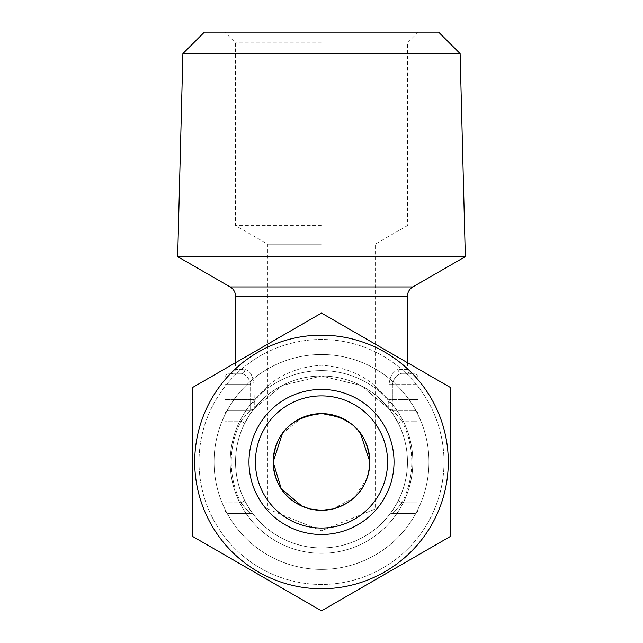<?xml version="1.0" encoding="UTF-8"?>
<svg xmlns="http://www.w3.org/2000/svg" width="643" height="643" viewBox="0 0 643 643"><rect width="100%" height="100%" fill="white"/><g stroke="black" fill="none" stroke-linecap="round" stroke-linejoin="round"><path stroke-width="0.48" stroke-dasharray="3.21 2.41" d="M444 461.963A122.5 122.5 0 0 1 321.5 584.455A122.5 122.5 0 0 1 199 461.963A122.5 122.5 0 0 0 321.5 584.455A122.5 122.5 0 0 0 444 461.963A122.5 122.5 0 0 0 321.5 339.464A122.5 122.5 0 0 0 199 461.963A122.5 122.5 0 0 1 321.5 339.464A122.5 122.5 0 0 1 444 461.963M448.292 461.963A126.792 126.792 0 0 1 321.5 588.755A126.792 126.792 0 0 1 194.708 461.963A126.792 126.792 0 0 0 321.5 588.755A126.792 126.792 0 0 0 448.292 461.963A126.792 126.792 0 0 1 321.5 588.755A126.792 126.792 0 0 1 194.708 461.963A126.792 126.792 0 0 0 321.5 588.755A126.792 126.792 0 0 0 448.292 461.963A126.792 126.792 0 0 1 321.5 588.755A126.792 126.792 0 0 1 194.708 461.963A126.792 126.792 0 0 1 321.5 335.164A126.792 126.792 0 0 1 448.292 461.963A126.792 126.792 0 0 0 321.5 335.164A126.792 126.792 0 0 0 194.708 461.963A126.792 126.792 0 0 1 321.5 335.164A126.792 126.792 0 0 1 448.292 461.963A126.792 126.792 0 0 0 321.5 335.164A126.792 126.792 0 0 0 194.708 461.963A126.792 126.792 0 0 1 321.5 335.164A126.792 126.792 0 0 1 448.292 461.963M450.446 471.383L450.446 536.407L321.5 610.85L192.554 536.407L192.554 461.963L192.554 536.407L321.5 610.85L450.446 536.407L450.446 527.348M394.03 461.963A72.53 72.53 0 0 0 321.5 389.433A72.53 72.53 0 0 0 248.97 461.963A72.53 72.53 0 0 0 321.5 534.494A72.53 72.53 0 0 0 394.03 461.963M387.584 461.963A66.084 66.084 0 0 0 321.5 395.879A66.084 66.084 0 0 0 255.416 461.963A66.084 66.084 0 0 0 321.5 528.04A66.084 66.084 0 0 0 387.584 461.963A66.084 66.084 0 0 1 321.5 528.04A66.084 66.084 0 0 1 255.416 461.963A66.084 66.084 0 0 1 321.5 395.879A66.084 66.084 0 0 1 387.584 461.963A66.084 66.084 0 0 1 321.5 528.04A66.084 66.084 0 0 1 255.416 461.963A66.084 66.084 0 0 1 321.5 395.879A66.084 66.084 0 0 1 387.584 461.963M192.554 443.14L192.554 387.512L321.5 313.069L450.446 387.512L450.446 536.407L321.5 610.85L192.554 536.407L192.554 387.512L321.5 313.069L192.554 387.512M460.115 53.642L182.885 53.642M465.323 256.629L177.677 256.629M438.63 32.15L204.37 32.15M302.041 506.226L310.4 509.023L267.777 509.023L310.4 509.023L321.5 510.317M301.712 417.837L282.438 433.454M321.5 244.179L267.777 244.179L321.5 244.179M321.5 225.564L235.539 225.564L321.5 225.564M321.5 42.896L235.539 42.896L321.5 42.896M407.461 461.963A85.961 85.961 0 0 0 321.5 375.994A85.961 85.961 0 0 0 235.539 461.963A85.961 85.961 0 0 1 321.5 375.994A85.961 85.961 0 0 1 407.461 461.963A85.961 85.961 0 0 1 321.5 547.924A85.961 85.961 0 0 1 235.539 461.963A85.961 85.961 0 0 0 321.5 547.924A85.961 85.961 0 0 0 407.461 461.963A85.961 85.961 0 0 1 398.162 500.849C393.323 509.312 390.269 514.087 389.007 515.172C390.269 514.087 393.323 509.312 398.162 500.849L401.996 502.794C397.205 508.83 393.998 512.415 392.383 513.54C393.998 512.415 397.197 508.838 401.996 502.794L398.162 500.849A85.961 85.961 0 0 0 398.162 423.07C393.323 414.614 390.277 409.84 389.007 408.747L360.667 385.438L321.5 375.994L282.333 385.438L253.993 408.747C252.731 409.832 249.677 414.606 244.838 423.07C249.677 414.606 252.731 409.832 253.993 408.747L282.333 385.438L321.5 375.994L360.667 385.438L389.007 408.747C390.269 409.832 393.323 414.606 398.162 423.07A85.961 85.961 0 0 1 321.5 547.924A85.961 85.961 0 0 1 235.539 461.963A85.961 85.961 0 0 0 244.838 500.849C249.677 509.304 252.723 514.087 253.993 515.172C252.731 514.087 249.677 509.312 244.838 500.849L241.004 502.794C245.779 508.814 248.986 512.399 250.617 513.54L229.093 513.54L229.093 410.379A4.3 4.3 0 0 0 224.793 414.679L224.793 378.148L224.793 414.679A4.3 4.3 0 0 1 229.093 410.379A4.3 4.3 0 0 0 224.793 414.679A4.3 4.3 0 0 1 229.093 410.379L229.093 373.848A4.3 4.3 0 0 0 224.793 378.148A4.3 4.3 0 0 1 229.093 373.848L229.093 513.54L250.617 513.54C248.986 512.399 245.779 508.814 241.004 502.794L244.838 500.849A85.961 85.961 0 0 1 244.838 423.07A85.961 85.961 0 0 0 244.838 500.849A85.961 85.961 0 0 1 235.539 461.963A85.961 85.961 0 0 0 321.5 547.924A85.961 85.961 0 0 0 407.461 461.963A85.961 85.961 0 0 1 398.162 500.849A85.961 85.961 0 0 0 398.162 423.07L401.996 421.125C397.221 415.105 394.014 411.52 392.383 410.379L392.383 399.641L392.383 410.379C394.014 411.52 397.221 415.105 401.996 421.125L398.162 423.07A85.961 85.961 0 0 1 407.461 461.963M214.047 461.963A107.453 107.453 0 0 1 321.5 354.51A107.453 107.453 0 0 1 428.953 461.963A107.453 107.453 0 0 1 321.5 569.409A107.453 107.453 0 0 1 214.047 461.963A107.453 107.453 0 0 0 321.5 569.409A107.453 107.453 0 0 0 428.953 461.963A107.453 107.453 0 0 1 321.5 569.409A107.453 107.453 0 0 1 214.047 461.963A107.453 107.453 0 0 1 321.5 354.51A107.453 107.453 0 0 1 428.953 461.963A107.453 107.453 0 0 1 321.5 569.409A107.453 107.453 0 0 1 214.047 461.963A107.453 107.453 0 0 1 321.5 354.51A107.453 107.453 0 0 1 428.953 461.963A107.453 107.453 0 0 0 321.5 354.51A107.453 107.453 0 0 0 214.047 461.963M235.539 362.7L235.539 369.548L244.838 369.548C249.677 370.143 252.723 375.158 253.993 384.594C252.731 375.166 249.677 370.151 244.838 369.548L235.539 369.548L234.301 372.562L231.239 373.848L241.004 373.848L229.093 373.848A4.3 4.3 0 0 0 224.793 378.148M231.239 373.848L241.004 373.848C245.795 373.945 249.002 377.521 250.617 384.594L250.617 399.641L253.993 399.641L254.25 401.722C269.369 379.45 291.785 367.298 321.5 365.256C351.215 367.298 373.631 379.45 388.75 401.722L389.007 399.641L388.75 401.722C373.631 379.45 351.215 367.298 321.5 365.256C291.785 367.298 269.369 379.45 254.25 401.722L253.993 384.594L253.993 399.641L250.617 399.641L250.617 410.379L229.093 410.379A4.3 4.3 0 0 0 224.793 414.679A4.3 4.3 0 0 1 229.093 410.379L250.617 410.379C249.002 411.504 245.803 415.081 241.004 421.125C245.795 415.089 249.002 411.504 250.617 410.379L229.093 410.379L250.617 410.379L250.617 399.641L224.793 399.641L250.617 399.641L250.617 384.594C248.986 377.513 245.779 373.937 241.004 373.848L229.093 373.848M389.007 384.594C390.269 375.166 393.323 370.151 398.162 369.548C393.323 370.143 390.277 375.158 389.007 384.594L389.007 399.641L389.007 384.594L392.383 384.594C394.014 377.513 397.221 373.937 401.996 373.848C397.205 373.945 393.998 377.521 392.383 384.594L392.383 399.641L392.383 384.594L389.007 384.594M407.461 362.7L407.461 369.548L398.162 369.548L407.461 369.548L408.699 372.562L411.761 373.848L401.996 373.848L411.761 373.848M273.146 461.963A48.354 48.354 0 0 1 321.5 413.61A48.354 48.354 0 0 1 369.854 461.963A48.354 48.354 0 0 1 321.5 510.317A48.354 48.354 0 0 1 273.146 461.963M360.434 433.286L351.665 424.171M341.208 417.805L321.5 413.61M321.5 32.15L418.207 32.15L321.5 32.15M332.6 509.023L375.223 509.023L332.6 509.023L354.277 497.513L366.92 478.553M369.058 470.716L369.757 464.953M413.907 410.379L392.383 410.379A4.3 4.3 0 0 1 389.007 408.747A4.3 4.3 0 0 0 392.383 410.379A4.3 4.3 0 0 1 389.007 408.747A4.3 4.3 0 0 0 392.383 410.379A4.3 4.3 0 0 1 389.007 408.747A4.3 4.3 0 0 0 392.383 410.379L413.907 410.379A4.3 4.3 0 0 1 418.207 414.679L418.207 509.24L418.207 414.679A4.3 4.3 0 0 0 413.907 410.379A4.3 4.3 0 0 1 418.207 414.679A4.3 4.3 0 0 0 413.907 410.379L413.907 421.125L401.996 421.125A90.261 90.261 0 0 1 401.996 502.794A90.261 90.261 0 0 0 401.996 421.125L413.907 421.125L413.907 502.794L401.996 502.794L413.907 502.794L413.907 513.54L392.383 513.54L413.907 513.54A4.3 4.3 0 0 0 418.207 509.24A4.3 4.3 0 0 1 413.907 513.54L413.907 410.379A4.3 4.3 0 0 1 418.207 414.679A4.3 4.3 0 0 0 413.907 410.379M413.907 373.848L401.996 373.848A4.3 3.834 -90 0 1 398.162 369.548A4.3 3.834 90 0 0 401.996 373.848L413.907 373.848L413.907 384.594L392.383 384.594L413.907 384.594L413.907 373.848A4.3 4.3 0 0 1 418.207 378.148A4.3 4.3 0 0 0 413.907 373.848A4.3 4.3 0 0 1 418.207 378.148M224.793 509.24L224.793 421.125L224.793 509.24A4.3 4.3 0 0 0 229.093 513.54A4.3 4.3 0 0 1 224.793 509.24A4.3 4.3 0 0 0 229.093 513.54M388.75 408.418L388.75 401.722L388.75 408.418A4.3 3.938 141.5 0 0 392.109 409.808A4.3 3.938 141.5 0 1 388.75 408.418M254.25 401.722L254.25 408.418L254.25 401.722A4.3 1.342 164.8 0 1 250.891 403.113A4.3 1.342 164.8 0 0 254.25 401.722M253.961 515.139L250.641 510.63L253.993 515.172A4.3 4.3 0 0 0 250.617 513.54A4.3 4.3 0 0 1 253.993 515.172A4.3 4.3 0 0 0 250.617 513.54M241.004 421.125L244.838 423.07L241.004 421.125L224.793 421.125L241.004 421.125A90.261 90.261 0 0 0 241.004 502.794L224.793 502.794L241.004 502.794A90.261 90.261 0 0 1 241.004 421.125M250.617 410.379A4.3 4.3 0 0 0 253.993 408.747A4.3 4.3 0 0 1 250.617 410.379A4.3 4.3 0 0 0 253.993 408.747A4.3 4.3 0 0 1 250.617 410.379A4.3 4.3 0 0 0 253.993 408.747A4.3 4.3 0 0 1 250.617 410.379M250.891 409.808A4.3 3.938 -141.5 0 0 254.25 408.418A4.3 3.938 -141.5 0 1 250.891 409.808M241.004 373.848A4.3 3.834 90 0 0 244.838 369.548A4.3 3.834 -90 0 1 241.004 373.848M389.039 515.139L392.158 510.92L389.007 515.172A4.3 4.3 0 0 1 392.383 513.54A4.3 4.3 0 0 0 389.007 515.172A4.3 4.3 0 0 1 392.383 513.54M392.109 403.113A4.3 1.342 -164.8 0 1 388.75 401.722A4.3 1.342 -164.8 0 0 392.109 403.113M450.446 387.512L321.5 313.069L450.446 387.512L450.446 452.535M450.446 442.995L450.446 405.87M412.838 286.931L230.162 286.931M235.539 296.238L407.461 296.238M230.162 461.963A91.338 91.338 0 0 1 321.5 370.625A91.338 91.338 0 0 1 412.838 461.963A91.338 91.338 0 0 0 321.5 370.625A91.338 91.338 0 0 0 230.162 461.963A91.338 91.338 0 0 0 321.5 553.293A91.338 91.338 0 0 0 412.838 461.963A91.338 91.338 0 0 1 321.5 553.293A91.338 91.338 0 0 1 230.162 461.963M244.838 423.07A85.961 85.961 0 0 0 235.539 461.963A85.961 85.961 0 0 1 244.838 423.07M413.907 399.641L389.007 399.641L413.907 399.641L413.907 384.594L413.907 399.641L418.207 399.641L413.907 399.641M250.617 384.594L224.793 384.594L250.617 384.594M413.907 384.594L418.207 384.594L413.907 384.594M413.907 421.125L418.207 421.125L413.907 421.125M413.907 502.794L418.207 502.794L413.907 502.794M413.907 513.54A4.3 4.3 0 0 0 418.207 509.24M418.207 32.15L407.461 42.896L407.461 225.564L375.223 244.179L375.223 509.023L321.5 530.732L267.777 509.023L267.777 244.179L235.539 225.564L235.539 42.896L224.793 32.15M253.961 408.779L250.842 413.007L253.993 408.747M389.007 408.747L392.359 413.288L389.007 408.747"/><path stroke-width="0.96" d="M450.446 527.348L450.446 471.383M394.03 461.963A72.53 72.53 0 0 1 321.5 534.494A72.53 72.53 0 0 1 248.97 461.963A72.53 72.53 0 0 1 321.5 389.433A72.53 72.53 0 0 1 394.03 461.963M387.584 461.963A66.084 66.084 0 0 1 321.5 528.04A66.084 66.084 0 0 1 255.416 461.963A66.084 66.084 0 0 1 321.5 395.879A66.084 66.084 0 0 1 387.584 461.963M448.292 461.963A126.792 126.792 0 0 0 321.5 335.164A126.792 126.792 0 0 0 194.708 461.963A126.792 126.792 0 0 0 321.5 588.755A126.792 126.792 0 0 0 448.292 461.963M450.446 461.963L450.446 387.512L321.5 313.069L192.554 387.512L192.554 536.407L321.5 610.85L450.446 536.407L450.446 461.963M460.115 53.642L438.63 32.15L204.37 32.15L182.885 53.642L460.115 53.642L465.323 256.629L177.677 256.629L230.162 286.931L412.838 286.931L465.323 256.629M282.438 433.454L273.146 461.963C275.124 433.028 291.239 416.913 321.5 413.61C351.777 416.921 367.892 433.044 369.854 461.963C368.511 486.349 356.093 502.038 332.6 509.023L321.5 510.317L310.4 509.023C286.931 502.054 274.513 486.365 273.146 461.963L281.224 488.728L302.041 506.226M321.5 413.61L311.268 414.703M311.172 414.719L301.712 417.837M407.461 362.7L407.461 296.238A10.746 10.746 0 0 1 412.838 286.931M407.461 296.238L235.539 296.238A10.746 10.746 0 0 0 230.162 286.931M235.539 296.238L235.539 362.7M369.854 461.883L360.434 433.286M351.665 424.171L341.208 417.805M273.146 461.963A48.354 48.354 0 0 1 321.5 413.61A48.354 48.354 0 0 1 369.854 461.963A48.354 48.354 0 0 1 321.5 510.317A48.354 48.354 0 0 1 273.146 461.963M366.92 478.553L369.058 470.716M369.757 464.953L369.854 461.963M321.5 510.317L332.6 509.023M450.446 452.535L450.446 442.995M450.446 405.87L450.446 387.512M192.554 387.512L192.554 443.14M182.885 53.642L177.677 256.629"/></g></svg>

